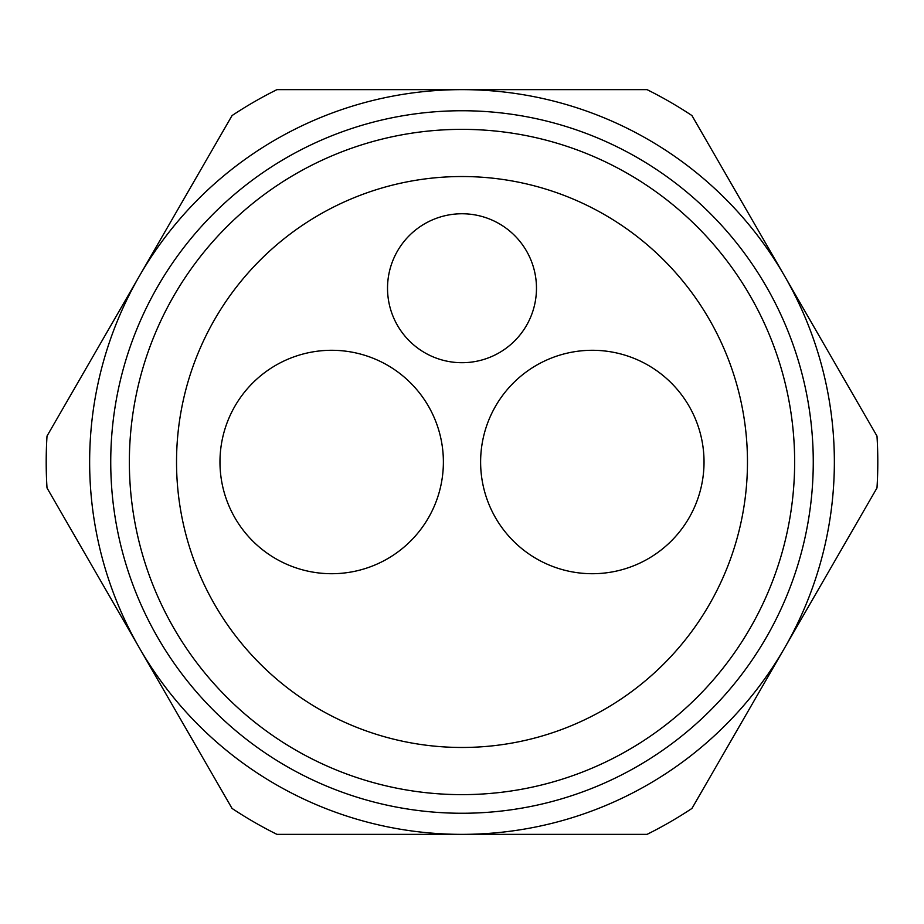 <?xml version="1.0" encoding="UTF-8"?>
<svg xmlns="http://www.w3.org/2000/svg" width="924" height="924" viewBox="0 0 924 924"><rect width="100%" height="100%" fill="white"/><g stroke="black" fill="none" stroke-linecap="round" stroke-linejoin="round"><path stroke-width="1.39" d="M691.949 115.569L876.991 436.07A415.8 415.8 0 0 1 876.991 487.93L691.949 808.431A415.8 415.8 0 0 1 647.043 834.36L276.957 834.36A415.8 415.8 0 0 1 232.051 808.431L47.009 487.93A415.8 415.8 0 0 1 47.009 436.07L232.051 115.569A415.8 415.8 0 0 1 276.957 89.64L647.043 89.64A415.8 415.8 0 0 1 691.949 115.569M89.64 462A372.36 372.36 0 0 1 462 89.64A372.36 372.36 0 0 1 834.36 462A372.36 372.36 0 0 1 462 834.36A372.36 372.36 0 0 1 89.64 462M704.03 462A111.712 111.712 0 0 1 592.33 573.712A111.712 111.712 0 0 1 480.619 462A111.712 111.712 0 0 1 592.33 350.288A111.712 111.712 0 0 1 704.03 462M443.381 462A111.712 111.712 0 0 1 331.67 573.712A111.712 111.712 0 0 1 219.97 462A111.712 111.712 0 0 1 331.67 350.288A111.712 111.712 0 0 1 443.381 462M813.259 462A351.259 351.259 0 0 0 462 110.741A351.259 351.259 0 0 0 110.741 462A351.259 351.259 0 0 0 462 813.259A351.259 351.259 0 0 0 813.259 462M129.36 462A332.64 332.64 0 0 1 462 129.36A332.64 332.64 0 0 1 794.64 462A332.64 332.64 0 0 1 462 794.64A332.64 332.64 0 0 1 129.36 462M747.47 462A285.47 285.47 0 0 0 462 176.53A285.47 285.47 0 0 0 176.53 462A285.47 285.47 0 0 0 462 747.47A285.47 285.47 0 0 0 747.47 462M536.474 288.23A74.474 74.474 0 0 1 462 362.705A74.474 74.474 0 0 1 387.526 288.23A74.474 74.474 0 0 1 462 213.756A74.474 74.474 0 0 1 536.474 288.23"/></g></svg>
